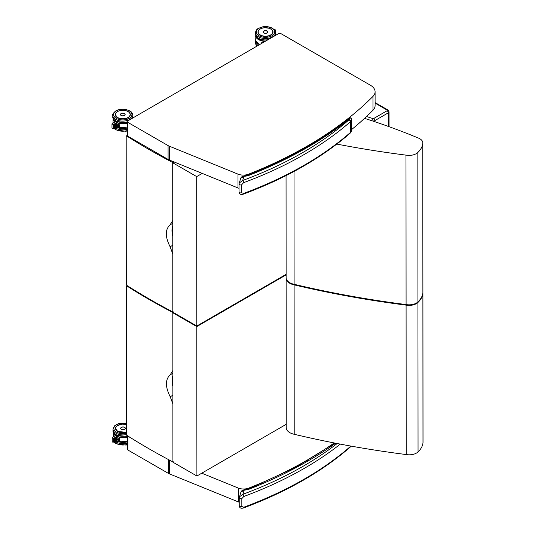 <?xml version="1.0" encoding="UTF-8"?>
<svg xmlns="http://www.w3.org/2000/svg" width="535" height="535" viewBox="0 0 535 535"><rect width="100%" height="100%" fill="white"/><g stroke="black" fill="none" stroke-linecap="round" stroke-linejoin="round"><path stroke-width="0.8" d="M127.216 121.612L127.23 135.449A1.692 0.976 -0 0 0 127.725 136.144L127.718 122.308A1.692 0.976 180 0 1 127.216 121.612A1.692 0.976 180 0 1 127.718 120.923L278.548 33.631A1.692 0.976 180 0 1 280.942 33.631L370.374 85.212A16.103 9.302 -0 0 1 375.095 91.793A16.103 9.302 -0 0 1 372.955 96.42A409.382 236.53 -0 0 1 340.434 124.381L340.434 125.136M351.682 129.497A409.382 236.53 -0 0 0 372.969 110.257A16.103 9.302 -0 0 0 375.102 105.622L375.095 91.793M127.725 136.144L168.084 159.423A9.322 5.383 -0 0 0 169.307 160.012L238.008 187.952A9.322 5.383 -0 0 0 239.018 188.313M334.322 129.57L334.322 128.795L340.434 124.381M307.485 146.771L307.485 145.928A409.382 236.53 -0 0 0 334.322 128.795M301.232 150.322L301.232 149.466L307.485 145.928M127.718 122.308L168.077 145.587A9.322 5.383 -0 0 0 169.294 146.175L237.995 174.122A9.322 5.383 -0 0 0 248.621 174.163A409.382 236.53 -0 0 0 254.546 171.775L261.127 169.027A409.382 236.53 -0 0 0 301.232 149.466M127.437 435.717L127.444 449.353A1.692 0.976 -0 0 0 127.945 450.049L168.304 473.328A9.322 5.383 -0 0 0 169.521 473.916L238.222 501.857A9.322 5.383 -0 0 0 239.239 502.218M127.945 450.049L127.932 436.212A1.692 0.976 180 0 1 127.484 435.744M334.542 443.375L334.542 443.013M307.705 460.568L307.699 459.832A409.382 236.53 -0 0 0 334.194 442.94M301.452 464.119L301.452 463.37L307.699 459.832M201.762 473.201L238.215 488.027A9.322 5.383 -0 0 0 248.842 488.067A409.382 236.53 -0 0 0 254.767 485.68L261.347 482.931A409.382 236.53 -0 0 0 301.452 463.37M167.789 459.197L168.298 459.491A9.322 5.383 -0 0 0 169.214 459.96M127.932 436.212L131.309 438.158M350.592 132.707L351.682 129.824A8.981 5.189 180 0 1 350.813 132.051A6.781 3.919 180 0 1 350.345 132.526A1.692 1.157 48.8 0 1 350.05 133.268L350.592 132.707A1.692 1.251 -140.6 0 0 350.813 132.051L350.806 121.325A1.692 1.251 -140.6 0 0 349.275 119.526A5.082 2.936 180 0 1 348.92 119.887A1.692 1.157 48.8 0 1 350.338 121.806A6.781 3.919 -0 0 0 350.806 121.325A8.981 5.189 -0 0 0 351.676 119.098L351.562 118.161L350.077 117.66C322.063 140.237 288.191 159.39 248.467 175.112L248.019 175.266L248.828 175.406L248.307 175.814M350.057 118.175L349.783 118.69C350.525 117.8 351.127 117.7 351.589 118.389L351.562 118.161M350.05 133.268C321.762 157.899 286.165 178.202 243.264 194.178L243.264 194.178A1.692 0.749 -110.3 0 0 243.585 193.416L241.619 192.754L241.619 184.796L243.579 182.689A361.921 209.105 -0 0 0 350.338 121.806L350.345 132.526A361.921 209.105 180 0 1 243.585 193.416M348.92 119.887A360.229 208.128 180 0 1 242.663 180.482A1.692 0.749 69.7 0 1 243.579 182.689M349.275 119.526A7.289 4.213 180 0 0 349.783 118.69A408.533 236.035 -0 0 1 248.828 175.406A14.365 8.299 -0 0 1 244 176.336L243.86 176.028C242.275 176.269 241.225 177.031 240.69 178.315L244 176.336L242.663 180.482L239.158 183.084L239.045 183.793A1.692 0.976 -0 0 0 239.018 183.973L239.018 183.973A1.692 0.976 -0 0 0 239.894 184.829A1.692 0.976 -0 0 0 241.619 184.796M243.86 176.028L248.019 175.266M334.937 443.087L294.691 467.797L248.24 489.07L249.042 489.211L248.528 489.612M350.84 446.07A6.781 3.919 180 0 1 350.565 446.33A1.692 1.157 48.8 0 1 350.264 447.066C321.976 471.696 286.385 491.999 243.478 507.976L243.478 507.976A1.692 0.749 -110.3 0 0 243.806 507.213L241.84 506.551L241.833 498.6L243.799 496.493A361.921 209.105 -0 0 0 340.293 444.124M337.177 443.522A360.229 208.128 180 0 1 242.883 494.28A1.692 0.749 69.7 0 1 243.799 496.493M335.706 443.241A408.533 236.035 -0 0 1 249.042 489.211A14.365 8.299 -0 0 1 244.214 490.134L244.08 489.833C242.495 490.073 241.439 490.836 240.91 492.12L244.214 490.134L242.883 494.28L239.379 496.881L239.265 497.59A1.692 0.976 -0 0 0 239.232 497.771L239.232 497.771A1.692 0.976 -0 0 0 240.115 498.627A1.692 0.976 -0 0 0 241.833 498.6M248.24 489.07L244.074 489.833M417.942 301.894L417.842 152.468A33.865 19.568 -0 0 0 422.777 143.4L422.884 292.832A33.865 19.568 180 0 1 417.942 301.894A10.172 5.878 180 0 1 406.092 304.562A676.447 390.824 180 0 1 294.103 284.292L294.023 171.454M406.092 304.562L405.985 155.13A676.447 390.824 -0 0 1 336.823 144.082M294.103 284.292A12.144 7.015 180 0 1 286.125 277.712L286.051 175.6M417.842 152.468A10.172 5.878 180 0 1 405.985 155.13M364.562 118.355A541.005 312.574 -0 0 1 418.571 138.13A10.172 5.878 180 0 1 422.817 142.905A10.172 5.878 180 0 1 422.777 143.4M422.817 142.905L422.917 292.331A10.172 5.878 180 0 1 422.884 292.832M172.705 162.767L196.693 176.597L196.793 326.029L172.812 312.193L172.705 162.767L174.096 161.965M196.793 326.029L286.125 274.335M202.217 173.4L196.693 176.597M173.066 311.357L172.437 311.718A645.009 372.668 180 0 1 126.869 285.436L126.293 284.379L126.193 136.338L126.762 136.004A645.009 372.668 -0 0 0 172.33 162.292L172.959 163.309M172.751 225.623A20.089 11.596 -120.1 0 0 172.758 236.289M126.193 136.338L127.283 135.703M172.745 220.514L170.097 224.84C165.061 229.482 165.068 236.798 170.117 246.782L172.772 253.891M294.21 434.28L294.103 284.847A676.447 390.824 -0 0 0 406.092 305.117L406.192 454.543A676.447 390.824 180 0 1 294.21 434.28A12.144 7.015 180 0 1 286.232 427.692L286.125 278.267A12.144 7.015 180 0 1 286.131 277.986M294.103 284.847A12.144 7.015 180 0 1 286.125 278.267M417.942 302.449A33.865 19.568 -0 0 0 422.884 293.387L422.984 442.813A33.865 19.568 180 0 1 418.049 451.881L417.942 302.449A10.172 5.878 180 0 1 406.092 305.117M422.911 292.612A10.172 5.878 180 0 1 422.917 292.886A10.172 5.878 180 0 1 422.884 293.387M422.917 292.886L423.024 442.311A10.172 5.878 180 0 1 422.984 442.813M418.049 451.881A10.172 5.878 180 0 1 406.192 454.543M172.812 312.748L196.793 326.584L196.9 476.01L172.912 462.18L172.812 312.748L173.293 312.473M196.9 476.01L286.225 424.315M286.125 274.89L196.793 326.584M173.166 461.337L172.537 461.705A645.009 372.668 180 0 1 126.969 435.416L126.4 434.36L126.3 286.319L126.869 285.991A645.009 372.668 -0 0 0 172.437 312.273L173.066 313.296M172.852 375.603A20.089 11.596 -120.1 0 0 172.865 386.27M126.3 286.319L127.323 285.723M172.852 370.501L170.204 374.828C165.168 379.462 165.175 386.778 170.217 396.763L172.872 403.871M116.001 127.805L116.396 123.986A0.849 0.488 180 0 1 116.396 123.986L116.744 123.879M112.002 123.806L113.226 124.715L115.955 122.97L116.396 121.672L115.814 121.358L112.002 123.806M111.975 123.852L111.982 127.885L112.383 128.3L113.233 127.885L113.226 124.715M116.001 123.103L116.001 124.715M116.403 126.16L116.403 128.36L115.941 127.925M115.821 127.865L115.955 122.996M114.858 127.858L114.871 123.739M114.885 123.819L114.704 127.845M113.741 127.838L113.754 124.454M113.768 124.541L113.581 127.832M114.303 127.852L114.316 124.1M114.323 124.18L114.142 127.838M115.42 127.865L115.433 123.384M115.44 123.465L115.259 127.858M115.386 121.639A9.77 5.644 180 0 1 113.146 118.864L112.972 123.184M113.34 118.757L112.965 118.964A9.944 5.745 -0 0 0 115.165 121.779M116.817 126.033A9.944 5.745 -0 0 0 119.265 126.808L119.245 126.755A9.911 5.724 180 0 1 116.663 125.912M119.245 124.682L119.265 124.675A9.944 5.745 180 0 1 116.396 123.705A9.911 5.724 -0 0 0 119.245 124.682L119.251 126.748L119.238 124.688L116.396 123.719M125.11 114.303A2.341 1.351 180 0 1 125.143 114.537A2.341 1.351 180 0 1 124.461 115.493A2.341 1.351 180 0 1 121.913 115.787A2.341 1.351 180 0 1 120.469 114.537A2.341 1.351 180 0 1 120.502 114.303M274.328 29.806L274.856 29.565L275.846 30.201L275.599 34.079M275.846 30.201L275.746 33.839M275.458 32.1L275.538 30.769M275.552 30.916L275.599 34.146L275.451 30.923M265.795 41.008A9.77 5.644 180 0 1 255.85 36.28L255.67 40.948A9.944 5.745 180 0 0 259.502 44.652M256.038 36.173L255.67 36.38A9.944 5.745 -0 0 0 265.387 41.248M265.22 41.349C263.3 41.483 262.043 42.044 261.454 43.034L261.561 43.462M267.788 31.779A2.341 1.351 180 0 1 267.814 31.966A2.341 1.351 180 0 1 267.132 32.923A2.341 1.351 180 0 1 264.578 33.217A2.341 1.351 180 0 1 263.133 31.973A2.341 1.351 180 0 1 263.16 31.779M116.222 441.609L116.617 437.784A0.849 0.488 180 0 0 116.617 437.777L116.617 435.477L116.035 435.162L112.196 437.657L113.447 438.513L116.169 436.767L116.617 435.477M112.196 437.657L112.196 441.689L112.604 442.097L113.447 441.689L113.447 438.513M116.215 436.861L116.222 438.519L117.861 438.038M116.617 439.964L116.617 442.157L116.175 441.723M116.035 441.663L116.169 436.767M115.079 441.656L115.092 437.543M115.099 437.623L114.918 441.649M113.801 438.352L113.995 441.596L113.975 438.259M114.356 437.991L114.55 441.602L114.53 437.897M115.64 441.669L115.647 437.182M115.66 437.262L115.48 441.656M115.6 435.436A9.77 5.644 180 0 1 113.367 432.661L113.186 436.988M113.554 432.561L113.186 432.768A9.944 5.745 -0 0 0 115.386 435.577M117.038 439.83A9.944 5.745 -0 0 0 119.479 440.613L119.459 440.559A9.911 5.724 180 0 1 116.884 439.71M119.459 438.479L119.479 438.479A9.944 5.745 180 0 1 116.617 437.51A9.911 5.724 -0 0 0 119.459 438.479L119.479 440.613M119.472 440.552L119.459 438.486L119.472 440.552M125.33 428.1A2.341 1.351 180 0 1 125.364 428.334A2.341 1.351 180 0 1 124.682 429.291A2.341 1.351 180 0 1 122.127 429.585A2.341 1.351 180 0 1 120.683 428.341A2.341 1.351 180 0 1 120.716 428.107M372.969 110.257L372.955 96.42M261.127 169.909L261.127 169.027M254.546 172.665L254.546 171.775M248.621 175.052L248.621 174.163M238.008 187.952L237.995 174.122M169.307 160.012L169.294 146.175M168.084 159.423L168.077 145.587M261.347 483.714L261.347 482.931M254.767 486.469L254.767 485.68M248.842 488.85L248.842 488.067M238.222 501.857L238.215 488.027M169.521 473.916L169.515 460.113M168.304 473.328L168.298 459.491M374.988 121.779L374.988 120.529L388.283 112.831A2.541 1.471 -0 0 0 389.025 111.795L389.039 126.675M372.213 120.85A2.541 1.471 -0 0 0 374.988 120.529A1.692 0.976 -120.1 0 0 373.784 118.456A0.849 0.488 180 0 1 372.775 118.536A1.692 0.675 107.8 0 0 371.952 120.763M388.29 126.407L388.283 112.831A1.692 0.976 59.9 0 0 387.079 110.758L373.784 118.456M389.025 111.795L387.928 109.983A1.692 0.976 120 0 0 387.079 110.07A0.849 0.488 180 0 1 387.079 110.758M375.102 103.155L387.079 110.07M372.775 118.536L366.522 116.53M351.682 129.824L351.676 119.098A8.981 5.189 -0 0 0 351.589 118.389M239.051 191.744A1.692 0.976 -0 0 0 239.025 191.925L239.025 191.925A1.692 0.976 -0 0 0 239.901 192.781A1.692 0.976 -0 0 0 241.619 192.754M350.264 447.066L350.806 446.511A1.692 1.251 -140.6 0 0 351.007 446.096M350.565 446.023L350.565 446.33A361.921 209.105 180 0 1 243.806 507.213M239.265 505.548A1.692 0.976 -0 0 0 239.239 505.729L239.239 505.729A1.692 0.976 -0 0 0 240.121 506.585A1.692 0.976 -0 0 0 241.84 506.551M173.393 161.677L172.33 162.292M170.097 224.84L172.751 223.309M170.117 246.782L172.765 245.251M172.812 312.059L172.437 312.273M170.204 374.828L172.852 373.29M170.217 396.763L172.872 395.231M117.499 117.72A7.47 4.313 180 0 1 115.326 114.677A7.47 4.313 180 0 1 116.001 112.878M115.326 114.677L117.506 117.7C121.786 120.462 130.627 118.322 130.259 114.664A7.47 4.313 180 0 1 128.086 117.713M117.479 117.707A7.517 4.34 -0 0 0 130.052 115.747A7.517 4.34 -0 0 0 120.843 110.437A7.517 4.34 -0 0 0 117.479 117.707M116.316 118.375A9.162 5.296 180 0 1 120.415 109.514A9.162 5.296 180 0 1 131.643 115.995A9.162 5.296 180 0 1 116.316 118.375M127.216 121.893A10.011 5.785 180 0 1 115.714 120.803A10.011 5.785 180 0 1 112.785 116.71C112.51 117.988 113.547 119.479 115.894 121.191L116.021 121.264M132.54 118.128L132.807 116.697A10.011 5.785 180 0 1 132.479 118.161M115.714 119.419A10.011 5.785 -0 0 0 126.628 120.663A10.011 5.785 -0 0 0 132.807 115.313C132.459 113.126 131.47 111.654 129.824 110.919L125.812 109.454C121.967 108.819 118.583 109.327 115.667 110.979C113.179 113.173 112.216 114.624 112.778 115.326A10.011 5.785 -0 0 0 115.714 119.419M119.238 125.103L116.008 126.113M116.008 124.749L117.64 124.234M115.868 127.925L115.386 127.918M115.306 127.918L114.824 127.912M114.744 127.912L114.269 127.905M114.189 127.905L113.708 127.892M113.627 127.892L113.233 127.885M114.142 124.194L114.162 127.892M113.581 124.548L113.607 127.878M114.697 123.832L114.724 127.898M115.259 123.478L115.286 127.905M115.814 123.117L115.841 127.912M127.223 127.798A9.944 5.745 180 0 1 116.403 127.056A9.77 5.644 -0 0 0 127.223 127.825M127.223 122.983A9.77 5.644 180 0 1 116.396 122.221M116.396 122.488A9.944 5.745 -0 0 0 127.223 123.231M132.733 118.014A9.944 5.745 -0 0 0 132.7 117.6L132.733 118.014M119.265 126.808L119.265 124.675M121.171 113.547A2.334 1.344 -0 0 0 120.475 114.51A2.334 1.344 -0 0 0 121.157 115.46A2.334 1.344 -0 0 0 123.699 115.754A2.334 1.344 -0 0 0 125.136 114.503A2.334 1.344 -0 0 0 124.441 113.547M121.184 115.42A2.294 1.324 180 0 1 122.207 113.199A2.294 1.324 180 0 1 125.023 114.824A2.294 1.324 180 0 1 121.184 115.42M127.223 127.979A9.162 5.296 180 0 1 116.403 127.143L127.223 127.865M127.223 130.607A10.011 5.785 180 0 1 115.72 129.517A10.011 5.785 180 0 1 114.136 128.326M116.128 128.353A10.011 5.785 -0 0 0 127.223 129.223M130.266 114.671C130.145 112.945 128.848 111.661 126.374 110.825L122.261 110.304C118.041 110.678 115.741 112.136 115.346 114.677A7.457 4.307 -0 0 0 116.958 117.352M127.965 117.513A7.289 4.213 180 0 1 115.767 115.634A7.289 4.213 180 0 1 124.688 110.464A7.289 4.213 180 0 1 127.965 117.513M259.395 44.713A9.162 5.296 180 0 1 258.793 44.372M255.67 40.272L255.489 41.462A10.011 5.785 -0 0 0 258.191 45.408M257.141 46.023A10.011 5.785 180 0 1 255.489 42.847L255.489 41.462M275.097 30.963L275.746 30.662M275.15 31.057L275.298 31.458M275.271 35.47A9.77 5.644 180 0 1 275.264 35.531L275.505 34.113A10.011 5.785 180 0 1 275.184 35.578M275.438 35.43A9.944 5.745 -0 0 0 275.405 35.016L275.438 35.43M258.539 44.178A9.77 5.644 -0 0 0 259.488 44.659M263.835 30.983A2.334 1.351 -0 0 0 263.14 31.946A2.334 1.351 -0 0 0 263.829 32.896A2.334 1.351 -0 0 0 266.37 33.183A2.334 1.351 -0 0 0 267.808 31.939A2.334 1.351 -0 0 0 267.112 30.983M263.849 32.856A2.3 1.331 180 0 1 264.878 30.629A2.3 1.331 180 0 1 267.694 32.254A2.3 1.331 180 0 1 263.849 32.856M271.466 29.492A7.47 4.313 180 0 1 272.964 32.08C273.459 37.611 257.542 37.624 258.024 32.087M270.81 28.97A7.517 4.34 -0 0 0 258.231 30.923A7.517 4.34 -0 0 0 267.447 36.24A7.517 4.34 -0 0 0 270.81 28.97M271.974 28.295A9.162 5.296 180 0 1 267.868 37.156A9.162 5.296 180 0 1 256.639 30.682A9.162 5.296 180 0 1 271.974 28.295M255.483 32.742A10.011 5.785 -0 0 0 265.5 38.52A10.011 5.785 -0 0 0 275.505 32.729C275.779 31.458 274.743 29.967 272.395 28.255C269.5 26.703 266.189 26.248 262.471 26.877L258.459 28.342C256.813 29.084 255.824 30.548 255.483 32.742L255.483 34.126A10.011 5.785 180 0 0 268.035 39.717M272.141 34.039A7.457 4.307 -0 0 0 272.93 32.1A7.457 4.307 -0 0 0 270.683 29.017M260.264 29.024A7.457 4.307 -0 0 0 258.211 31.13M270.63 34.942A7.289 4.213 180 0 1 258.432 33.063A7.289 4.213 180 0 1 267.36 27.9A7.289 4.213 180 0 1 270.63 34.942M115.54 428.475L117.72 431.504A7.47 4.313 180 0 1 115.54 428.475A7.47 4.313 180 0 1 116.215 426.676M117.178 431.156A7.457 4.307 -0 0 1 115.567 428.481L115.881 427.204L117.546 425.499L122.482 424.108L126.394 424.563A7.517 4.34 -0 0 0 116.918 425.887A7.517 4.34 -0 0 0 117.7 431.504A7.517 4.34 -0 0 0 126.4 432.307M126.4 433.35A9.162 5.296 180 0 1 116.53 432.18A9.162 5.296 180 0 1 115.353 425.526A9.162 5.296 180 0 1 126.394 423.506M127.41 435.697A10.011 5.785 180 0 1 115.934 434.601A10.011 5.785 180 0 1 112.999 430.514C112.724 431.785 113.761 433.276 116.108 434.988L116.242 435.062M112.999 430.514L112.999 429.13A10.011 5.785 -0 0 0 115.934 433.216A10.011 5.785 -0 0 0 126.42 434.56M119.459 438.901L116.229 439.917M116.958 437.677L116.617 437.784M116.082 441.729L115.6 441.723M115.527 441.716L115.045 441.709M114.918 437.637L115.112 441.616L114.483 441.703M114.403 441.703L113.928 441.696M113.848 441.696L113.447 441.689M115.473 437.276L115.5 441.703M116.617 440.867A9.77 5.644 -0 0 0 127.444 441.629M127.444 441.596A9.944 5.745 180 0 1 116.617 440.853M127.437 436.787A9.77 5.644 180 0 1 116.617 436.025M116.617 436.292A9.944 5.745 -0 0 0 127.437 437.035M121.391 427.351A2.334 1.344 -0 0 0 120.696 428.308A2.334 1.344 -0 0 0 121.378 429.264A2.334 1.344 -0 0 0 123.919 429.552A2.334 1.344 -0 0 0 125.357 428.308A2.334 1.344 -0 0 0 124.655 427.345M121.398 429.217A2.294 1.324 180 0 1 122.428 426.997A2.294 1.324 180 0 1 125.243 428.622A2.294 1.324 180 0 1 121.398 429.217M127.444 441.783A9.162 5.296 180 0 1 116.617 440.94M127.444 444.411A10.011 5.785 180 0 1 115.941 443.321A10.011 5.785 180 0 1 114.356 442.124M116.342 442.157A10.011 5.785 -0 0 0 127.444 443.027M126.4 432.066A7.289 4.213 180 0 1 115.734 428.341A7.289 4.213 180 0 1 126.394 424.603M387.928 109.983L375.102 102.58M243.264 194.178C240.663 194.88 239.245 194.131 239.018 191.925L239.018 183.973L240.69 178.315M350.806 446.511L351.1 446.116M243.478 507.976C240.877 508.685 239.466 507.929 239.239 505.729L239.232 497.771L240.91 492.12M127.23 135.449L126.36 135.95M127.083 285.576L126.461 285.937M127.216 122.227L125.819 122.568L116.362 121.445M132.807 116.697L132.807 115.313M112.785 116.71L112.778 115.326M119.238 125.27L116.316 126.186M116.396 121.672L116.396 123.98M116.403 128.36L112.383 128.3M133.108 117.8L132.707 117.573M125.136 114.65L125.136 114.503C123.578 112.751 122.027 112.751 120.475 114.51L120.475 114.65M113.942 128.32L115.901 129.905L125.825 131.282L127.223 130.941M112.972 122.856L112.865 123.251M115.346 114.677L115.346 115.018M256.987 46.11L256.011 44.82L255.489 42.847M275.846 33.839L275.498 34.427M259.442 44.686L255.676 40.974M267.808 32.073L267.808 31.939C266.249 30.181 264.698 30.187 263.14 31.946L263.14 32.073M275.505 32.729L275.505 34.113M267.253 40.172L261.02 39.63L258.378 38.473L256.004 36.106L255.483 34.126M272.93 32.468L272.93 32.1C272.817 30.381 271.519 29.097 269.045 28.255L264.932 27.74C260.712 28.114 258.405 29.572 258.017 32.113M126.4 432.293L117.72 431.504M127.437 436.025L126.039 436.366L116.583 435.243M126.394 423.332L118.529 423.62L114.396 425.96L112.999 429.13M119.459 439.074L116.536 439.991M116.617 442.157L112.604 442.097M113.821 441.683L113.988 438.319M114.383 441.689L114.55 437.958M116.062 441.716L116.229 436.881M127.444 441.663L116.617 440.92M119.459 438.486L116.617 437.523M125.357 428.448L125.357 428.308C123.799 426.549 122.248 426.549 120.696 428.308L120.696 428.455M114.156 442.124L116.115 443.709L126.039 445.087L127.444 444.745M113.186 436.654L113.086 437.048M115.567 428.481L115.567 428.816"/></g></svg>
